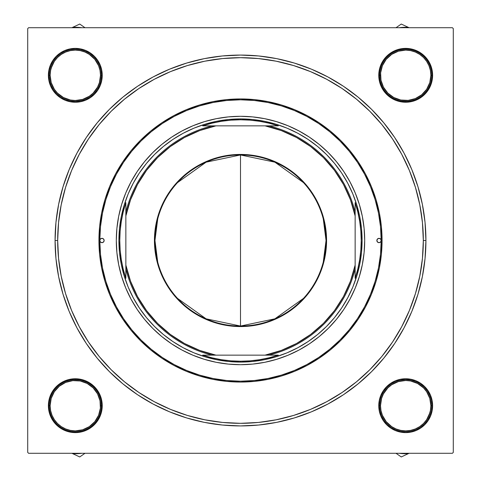 <?xml version="1.0" encoding="UTF-8"?>
<svg xmlns="http://www.w3.org/2000/svg" width="481" height="481" viewBox="0 0 481 481"><rect width="100%" height="100%" fill="white"/><g stroke="black" fill="none" stroke-linecap="round" stroke-linejoin="round"><path stroke-width="0.72" d="M420.647 97.697L424.729 94.348L420.647 97.697L424.729 94.348L428.078 90.266L430.567 85.612L432.094 80.561L432.611 75.313A26.924 26.924 0 0 1 405.687 102.237A26.924 26.924 0 0 1 378.763 75.313L379.635 75.313L378.763 75.313L379.287 80.561L380.814 85.612L383.303 90.266L386.652 94.348L390.734 97.697L395.388 100.186L400.439 101.713L405.687 102.237L410.942 101.713L415.993 100.186L420.647 97.697L424.729 94.348L428.078 90.266L430.567 85.612L432.094 80.561L432.611 75.313L431.746 75.313L432.611 75.313L432.094 70.058L430.567 65.007L428.078 60.353L424.729 56.271L420.647 52.922L415.993 50.433L410.942 48.906L405.687 48.389L400.439 48.906L395.388 50.433L390.734 52.922L386.652 56.271L383.303 60.353L380.814 65.007L379.287 70.058L378.763 75.313A26.924 26.924 0 0 1 405.687 48.389A26.924 26.924 0 0 1 432.611 75.313L432.094 70.058L430.567 65.007L428.078 60.353L424.729 56.271L420.647 52.922L415.993 50.433M379.287 400.439L378.763 405.687L379.287 400.439L378.763 405.687L379.635 405.687L378.763 405.687L379.287 410.942L380.814 415.993L383.303 420.647L386.652 424.729L390.734 428.078L395.388 430.567L400.439 432.094L405.687 432.611L410.942 432.094L415.993 430.567L420.647 428.078L424.729 424.729L428.078 420.647L430.567 415.993L432.094 410.942L432.611 405.687L431.746 405.687L432.611 405.687L432.094 400.439L430.567 395.388L428.078 390.734L424.729 386.652L420.647 383.303L415.993 380.814L410.942 379.287L405.687 378.763L400.439 379.287L395.388 380.814L390.734 383.303L386.652 386.652L383.303 390.734L380.814 395.388L379.287 400.439L378.763 405.687A26.924 26.924 0 0 1 405.687 378.763A26.924 26.924 0 0 1 432.611 405.687L432.094 400.439L430.567 395.388L428.078 390.734M60.353 383.303L56.271 386.652L60.353 383.303L56.271 386.652L52.922 390.734L50.433 395.388L48.906 400.439L48.389 405.687L49.254 405.687L48.389 405.687L48.906 410.942L50.433 415.993L52.922 420.647L56.271 424.729L60.353 428.078L65.007 430.567L70.058 432.094L75.313 432.611L80.561 432.094L85.612 430.567L90.266 428.078L94.348 424.729L97.697 420.647L100.186 415.993L101.713 410.942L102.237 405.687L101.365 405.687L102.237 405.687L101.713 400.439L100.186 395.388L97.697 390.734L94.348 386.652L90.266 383.303L85.612 380.814L80.561 379.287L75.313 378.763L70.058 379.287L65.007 380.814L60.353 383.303L56.271 386.652L52.922 390.734L50.433 395.388L48.906 400.439L48.389 405.687A26.924 26.924 0 0 1 75.313 378.763A26.924 26.924 0 0 1 102.237 405.687L101.713 400.439M102.237 75.313L101.365 75.313L102.237 75.313L101.713 70.058L100.186 65.007L97.697 60.353L94.348 56.271L90.266 52.922L85.612 50.433L80.561 48.906L75.313 48.389L70.058 48.906L65.007 50.433L60.353 52.922L56.271 56.271L52.922 60.353L50.433 65.007L48.906 70.058L48.389 75.313A26.924 26.924 0 0 1 75.313 48.389A26.924 26.924 0 0 1 102.237 75.313A26.924 26.924 0 0 1 75.313 102.237A26.924 26.924 0 0 1 48.389 75.313L48.906 80.561L50.433 85.612L52.922 90.266L56.271 94.348L60.353 97.697L65.007 100.186L70.058 101.713L75.313 102.237L80.561 101.713L85.612 100.186L90.266 97.697L94.348 94.348L97.697 90.266L100.186 85.612L101.713 80.561L102.237 75.313L101.713 80.561M48.906 70.058L48.389 75.313L48.906 70.058L48.389 75.313L49.254 75.313L48.389 75.313L48.906 80.561L50.433 85.612L52.922 90.266M425.925 240.5L423.322 240.5L425.925 240.5L425.036 222.324L422.366 204.323L417.941 186.676L411.814 169.54L404.034 153.09L394.679 137.482L383.838 122.865L371.615 109.385L358.135 97.162L343.518 86.321L327.91 76.966L311.46 69.186L294.324 63.059L276.677 58.634L258.676 55.964L240.5 55.074L222.324 55.964L204.323 58.634L186.676 63.059L169.54 69.186L153.09 76.966L137.482 86.321L122.865 97.162L109.385 109.385L97.162 122.865L86.321 137.482L76.966 153.09L69.186 169.54L63.059 186.676L58.634 204.323L55.964 222.324L55.074 240.5A185.425 185.425 0 0 1 240.5 55.074A185.425 185.425 0 0 1 425.925 240.5A185.425 185.425 0 0 1 240.5 425.925A185.425 185.425 0 0 1 55.074 240.5L55.964 258.676L58.634 276.677L63.059 294.324L69.186 311.46L76.966 327.91L86.321 343.518L97.162 358.135L109.385 371.615L122.865 383.838L137.482 394.679L153.09 404.034L169.54 411.814L186.676 417.941L204.323 422.366L222.324 425.036L240.5 425.925L258.676 425.036L276.677 422.366L294.324 417.941L311.46 411.814L327.91 404.034L343.518 394.679L358.135 383.838L371.615 371.615L383.838 358.135L394.679 343.518L404.034 327.91L411.814 311.46L417.941 294.324L422.366 276.677L425.036 258.676L425.925 240.5M57.678 240.5L55.074 240.5L57.678 240.5A182.822 182.822 0 0 1 240.5 57.678A182.822 182.822 0 0 1 423.322 240.5A182.822 182.822 0 0 1 240.5 423.322A182.822 182.822 0 0 1 57.678 240.5L58.562 258.417L61.189 276.166L65.554 293.572L71.597 310.461L79.269 326.683L88.492 342.069L99.176 356.481L111.225 369.775L124.519 381.824L139.033 392.58L154.317 401.731L170.539 409.403L187.428 415.446L204.834 419.811L222.583 422.438L240.5 423.322L258.417 422.438L276.166 419.811L293.572 415.446L310.461 409.403L326.683 401.731L342.069 392.508L356.481 381.824L369.775 369.775L381.824 356.481L392.58 341.967L401.731 326.683L409.403 310.461L415.446 293.572L419.811 276.166L422.438 258.417L423.322 240.5L422.438 222.583L419.811 204.834L415.446 187.428L409.403 170.539L401.731 154.317L392.508 138.931L381.824 124.519L369.775 111.225L356.481 99.176L341.967 88.42L326.683 79.269L310.461 71.597L293.572 65.554L276.166 61.189L258.417 58.562L240.5 57.678L222.583 58.562L204.834 61.189L187.428 65.554L170.539 71.597L154.317 79.269L138.931 88.492L124.519 99.176L111.225 111.225L99.176 124.519L88.42 139.033L79.269 154.317L71.597 170.539L65.554 187.428L61.189 204.834L58.562 222.583L57.678 240.5M452.417 27.718L28.583 27.718L452.417 27.718L453.282 28.583L453.282 452.417L453.282 28.583L452.417 27.718M27.718 452.417L27.718 28.583L28.583 27.718L27.718 28.583L27.718 452.417L28.583 453.282L27.718 452.417M452.417 453.282L28.583 453.282L452.417 453.282L453.282 452.417L452.417 453.282M410.942 48.906L405.687 48.389L410.942 48.906L405.687 48.389L400.439 48.906L395.388 50.433L390.734 52.922M380.814 65.007L379.287 70.058M378.763 75.313L379.287 80.561M400.439 101.713L405.687 102.237M97.697 60.353L94.348 56.271L97.697 60.353L94.348 56.271L90.266 52.922L85.612 50.433L80.561 48.906L75.313 48.389L70.058 48.906L65.007 50.433L60.353 52.922L56.271 56.271L52.922 60.353L50.433 65.007M65.007 100.186L70.058 101.713M75.313 102.237L80.561 101.713M80.561 379.287L75.313 378.763M102.237 405.687A26.924 26.924 0 0 1 75.313 432.611A26.924 26.924 0 0 1 48.389 405.687L48.906 400.439L50.433 395.388L52.922 390.734L56.271 386.652L52.922 390.734L50.433 395.388L48.906 400.439L48.389 405.687L48.906 410.942L50.433 415.993L52.922 420.647L56.271 424.729L60.353 428.078L65.007 430.567M70.058 432.094L75.313 432.611L70.058 432.094L75.313 432.611L80.561 432.094L85.612 430.567L90.266 428.078M100.186 415.993L101.713 410.942M415.993 380.814L410.942 379.287M405.687 378.763L400.439 379.287M383.303 420.647L386.652 424.729L383.303 420.647L386.652 424.729L390.734 428.078L395.388 430.567L400.439 432.094L405.687 432.611L410.942 432.094L415.993 430.567L420.647 428.078L424.729 424.729L428.078 420.647L430.567 415.993M432.094 410.942L432.611 405.687L432.094 410.942L432.611 405.687L432.094 400.439L430.567 395.388L432.094 400.439L432.611 405.687A26.924 26.924 0 0 1 405.687 432.611A26.924 26.924 0 0 1 378.763 405.687M48.389 75.313L48.906 80.561L50.433 85.612L48.906 80.561L48.389 75.313M94.348 56.271L90.266 52.922L85.612 50.433L80.561 48.906L75.313 48.389L70.058 48.906L65.007 50.433L60.353 52.922L56.271 56.271L52.922 60.353L56.271 56.271L60.353 52.922L65.007 50.433L70.058 48.906L75.313 48.389L80.561 48.906L85.612 50.433L90.266 52.922L94.348 56.271M48.389 405.687L48.906 410.942L50.433 415.993L52.922 420.647L56.271 424.729L60.353 428.078L56.271 424.729L52.922 420.647L50.433 415.993L48.906 410.942L48.389 405.687M75.313 432.611L80.561 432.094L85.612 430.567L80.561 432.094L75.313 432.611M386.652 424.729L390.734 428.078L395.388 430.567L400.439 432.094L405.687 432.611L410.942 432.094L415.993 430.567L420.647 428.078L424.729 424.729L428.078 420.647L424.729 424.729L420.647 428.078L415.993 430.567L410.942 432.094L405.687 432.611L400.439 432.094L395.388 430.567L390.734 428.078L386.652 424.729M424.729 94.348L428.078 90.266L430.567 85.612L432.094 80.561L432.611 75.313L432.094 70.058L430.567 65.007L428.078 60.353L424.729 56.271L420.647 52.922L424.729 56.271L428.078 60.353L430.567 65.007L432.094 70.058L432.611 75.313L432.094 80.561L430.567 85.612L428.078 90.266L424.729 94.348M405.687 48.389L400.439 48.906L395.388 50.433L400.439 48.906L405.687 48.389M376.857 240.5A2.171 2.171 0 0 1 379.028 238.329A2.171 2.171 0 0 1 381.199 240.5A140.699 140.699 0 0 1 240.5 381.199A140.699 140.699 0 0 1 99.801 240.5A2.171 2.171 0 0 1 101.972 238.329A2.171 2.171 0 0 1 104.143 240.5L103.511 242.033L101.972 242.671L100.439 242.033L99.801 240.5L98.936 240.5A141.564 141.564 0 0 0 240.5 382.064A141.564 141.564 0 0 0 382.064 240.5L381.199 240.5L380.561 242.033L379.028 242.671L378.198 242.508L377.02 241.33L377.02 239.67L378.198 238.492L379.858 238.492L380.561 238.967L381.199 240.5L380.519 226.707L378.493 213.053L375.138 199.657L370.49 186.658L364.586 174.176L357.485 162.331L349.26 151.244L339.989 141.011L329.756 131.74L318.669 123.515L306.824 116.414L294.342 110.51L281.343 105.862L267.947 102.507L254.293 100.481L240.5 99.801L226.707 100.481L213.053 102.507L199.657 105.862L186.658 110.51L174.176 116.414L162.331 123.515L151.244 131.74L141.011 141.011L131.74 151.244L123.515 162.331L116.414 174.176L110.51 186.658L105.862 199.657L102.507 213.053L100.481 226.707L99.801 240.5L100.439 238.967L101.972 238.329L103.511 238.967L104.143 240.5A2.171 2.171 0 0 1 101.972 242.671A2.171 2.171 0 0 1 99.801 240.5L100.481 254.293L102.507 267.947L105.862 281.343L110.51 294.342L116.414 306.824L123.515 318.669L131.74 329.756L141.011 339.989L151.244 349.26L162.331 357.485L174.176 364.586L186.658 370.49L199.657 375.138L213.053 378.493L226.707 380.519L240.5 381.199L254.293 380.519L267.947 378.493L281.343 375.138L294.342 370.49L306.824 364.586L318.669 357.485L329.756 349.26L339.989 339.989L349.26 329.756L357.485 318.669L364.586 306.824L370.49 294.342L375.138 281.343L378.493 267.947L380.519 254.293L381.199 240.5L382.064 240.5A141.564 141.564 0 0 1 240.5 382.064A141.564 141.564 0 0 1 98.936 240.5L99.615 226.623L101.653 212.885L105.026 199.405L109.71 186.327L115.65 173.767L122.793 161.85L131.066 150.691L140.398 140.398L150.691 131.066L161.85 122.793L173.767 115.65L186.327 109.71L199.405 105.026L212.885 101.653L226.623 99.615L240.5 98.936L254.377 99.615L268.115 101.653L281.595 105.026L294.673 109.71L307.233 115.65L319.15 122.793L330.309 131.066L340.602 140.398L349.934 150.691L358.207 161.85L365.35 173.767L371.29 186.327L375.974 199.405L379.347 212.885L381.385 226.623L382.064 240.5L381.385 254.377L379.347 268.115L375.974 281.595L371.29 294.673L365.35 307.233L358.207 319.15L349.934 330.309L340.602 340.602L330.309 349.934L319.15 358.207L307.233 365.35L294.673 371.29L281.595 375.974L268.115 379.347L254.377 381.385L240.5 382.064L226.623 381.385L212.885 379.347L199.405 375.974L186.327 371.29L173.767 365.35L161.85 358.207L150.691 349.934L140.398 340.602L131.066 330.309L122.793 319.15L115.65 307.233L109.71 294.673L105.026 281.595L101.653 268.115L99.615 254.377L98.936 240.5A141.564 141.564 0 0 1 240.5 98.936A141.564 141.564 0 0 1 382.064 240.5A141.564 141.564 0 0 0 240.5 98.936A141.564 141.564 0 0 0 98.936 240.5L99.801 240.5A140.699 140.699 0 0 1 240.5 99.801A140.699 140.699 0 0 1 381.199 240.5A2.171 2.171 0 0 1 379.028 242.671A2.171 2.171 0 0 1 376.857 240.5L377.489 242.033L379.028 242.671L380.561 242.033L381.199 240.5L380.561 238.967L379.028 238.329L377.489 238.967L376.857 240.5M364.694 240.404A124.194 124.194 0 0 0 359.379 204.539M359.319 204.353A124.194 124.194 0 0 0 355.279 193.055M355.206 192.893A124.194 124.194 0 0 0 350.084 182.046M349.982 181.86A124.194 124.194 0 0 0 299.14 131.018M298.954 130.916A124.194 124.194 0 0 0 288.107 125.794M287.945 125.721A124.194 124.194 0 0 0 276.647 121.681M276.461 121.621A124.194 124.194 0 0 0 240.596 116.306M240.404 116.306A124.194 124.194 0 0 0 204.539 121.621M204.353 121.681A124.194 124.194 0 0 0 193.055 125.721M192.893 125.794A124.194 124.194 0 0 0 182.046 130.916M181.86 131.018A124.194 124.194 0 0 0 131.018 181.86M130.916 182.046A124.194 124.194 0 0 0 125.794 192.893M125.721 193.055A124.194 124.194 0 0 0 121.681 204.353M121.621 204.539A124.194 124.194 0 0 0 116.306 240.404M116.901 228.325L116.306 240.5A124.194 124.194 0 0 1 240.5 116.306A124.194 124.194 0 0 1 364.694 240.5L364.099 252.675L362.307 264.73L359.349 276.551L355.243 288.029L350.03 299.044L343.765 309.499L336.508 319.288L328.319 328.319L319.288 336.508L309.499 343.765L299.044 350.03L288.029 355.243L276.551 359.349L264.73 362.307L252.675 364.099L240.5 364.694L228.325 364.099L216.27 362.307L204.449 359.349L192.971 355.243L181.956 350.03L171.501 343.765L161.712 336.508L152.681 328.319L144.492 319.288L137.235 309.499L130.97 299.044L125.757 288.029L121.651 276.551L118.693 264.73L116.901 252.675L116.306 240.5L116.901 228.325L118.693 216.27L121.651 204.449L125.757 192.971L130.97 181.956L137.235 171.501L144.492 161.712L152.681 152.681L161.712 144.492L171.501 137.235L181.956 130.97L192.971 125.757L204.449 121.651L216.27 118.693L228.325 116.901L240.5 116.306L252.675 116.901L264.73 118.693L276.551 121.651L288.029 125.757L299.044 130.97L309.499 137.235L319.288 144.492L328.319 152.681L336.508 161.712L343.765 171.501L350.03 181.956L355.243 192.971L359.349 204.449L362.307 216.27L364.099 228.325L364.694 240.5L364.099 228.325M415.446 187.428L409.403 170.539L415.446 187.428M187.428 65.554L170.539 71.597L187.428 65.554M65.554 293.572L71.597 310.461L65.554 293.572M293.572 415.446L310.461 409.403L293.572 415.446M275.793 356.854L264.219 359.752L252.417 361.508L240.5 362.091L228.583 361.508L216.781 359.752L205.207 356.854L193.969 352.838L183.183 347.733L172.95 341.6L163.366 334.493L154.521 326.479L146.507 317.634L139.4 308.05L133.267 297.817L128.162 287.031L124.146 275.793L121.248 264.219L119.492 252.417L118.909 240.5L119.492 228.583L121.248 216.781L124.146 205.207L128.162 193.969L133.267 183.183L139.4 172.95L146.507 163.366L154.521 154.521L163.366 146.507L172.95 139.4L183.183 133.267L193.969 128.162L205.207 124.146L216.781 121.248L228.583 119.492L240.5 118.909L252.417 119.492L264.219 121.248L275.793 124.146L287.031 128.162L297.817 133.267L308.05 139.4L317.634 146.507L326.479 154.521L334.493 163.366L341.6 172.95L347.733 183.183L352.838 193.969L356.854 205.207L359.752 216.781L361.508 228.583L362.091 240.5L361.508 252.417L359.752 264.219L356.854 275.793L352.838 287.031L347.733 297.817L341.6 308.05L334.493 317.634L326.479 326.479L317.634 334.493L308.05 341.6L297.817 347.733L287.031 352.838L275.793 356.854L264.219 359.752M364.099 252.675L364.694 240.5A124.194 124.194 0 0 1 240.5 364.694A124.194 124.194 0 0 1 116.306 240.5L116.901 252.675M228.325 364.099L240.5 364.694L252.675 364.099M252.675 116.901L240.5 116.306L228.325 116.901M205.207 124.146L216.781 121.248M356.854 205.207L359.752 216.781M124.146 275.793L121.248 264.219M116.306 240.596A124.194 124.194 0 0 0 121.621 276.461M121.681 276.647A124.194 124.194 0 0 0 125.721 287.945M125.794 288.107A124.194 124.194 0 0 0 130.916 298.954M131.018 299.14A124.194 124.194 0 0 0 181.86 349.982M182.046 350.084A124.194 124.194 0 0 0 192.893 355.206M193.055 355.279A124.194 124.194 0 0 0 204.353 359.319M204.539 359.379A124.194 124.194 0 0 0 240.404 364.694M240.596 364.694A124.194 124.194 0 0 0 276.461 359.379M276.647 359.319A124.194 124.194 0 0 0 287.945 355.279M288.107 355.206A124.194 124.194 0 0 0 298.954 350.084M299.14 349.982A124.194 124.194 0 0 0 349.982 299.14M350.084 298.954A124.194 124.194 0 0 0 355.206 288.107M355.279 287.945A124.194 124.194 0 0 0 359.319 276.647M359.379 276.461A124.194 124.194 0 0 0 364.694 240.596M104.143 240.5L103.511 238.967L101.972 238.329L100.439 238.967L99.801 240.5L100.439 242.033L101.972 242.671L103.511 242.033L104.143 240.5M99.844 240.079L99.844 240.921M381.156 240.921L381.156 240.079M408.327 453.649L399.224 453.282A48.034 48.034 0 0 0 408.327 453.649L401.268 456.95L396.019 453.282L401.268 456.95L409.103 453.282M410.624 379.22L415.692 380.693L420.376 383.123L424.495 386.423L427.892 390.464L430.435 395.087L432.028 400.12L432.611 405.363L432.16 410.624L430.687 415.692L428.258 420.376L424.957 424.495L420.917 427.892L416.293 430.435L411.261 432.028L406.018 432.611L400.757 432.16L395.689 430.687L391.005 428.258L386.886 424.957L383.489 420.917L380.94 416.293L379.347 411.261L378.769 406.018L379.22 400.757L380.693 395.689L383.123 391.005L386.423 386.886L390.464 383.489L395.087 380.94L400.12 379.347L405.363 378.769L410.84 379.262M431.361 397.565L432.076 400.336M430.675 415.716L429.587 418.091M413.816 431.361L411.045 432.076M380.02 413.816L379.305 411.045M397.565 380.02L400.336 379.305M418.091 381.794L415.692 380.693M381.794 393.29L380.693 395.689M393.29 429.587L395.689 430.687M401.563 27.459A48.034 48.034 0 0 0 399.224 27.718A48.034 48.034 0 0 1 401.563 27.459L401.563 27.459A48.034 48.034 0 0 1 408.327 27.351L401.268 24.05L396.019 27.718L401.268 24.05L408.327 27.351A48.034 48.034 0 0 0 401.563 27.459M403.379 48.485L408.652 48.551L413.816 49.639L418.668 51.72L423.021 54.708L426.707 58.484L429.587 62.909L431.547 67.809L432.515 72.998L432.449 78.271L431.361 83.435L429.28 88.288L426.292 92.641L422.516 96.326L418.091 99.206L413.191 101.166L408.002 102.134L402.729 102.068L397.565 100.98L392.712 98.9L388.359 95.911L384.674 92.136L381.794 87.71L379.834 82.81L378.866 77.621L378.932 72.348L380.02 67.184L382.1 62.332L385.089 57.979L388.864 54.293L393.29 51.413L398.19 49.453L403.379 48.485M411.045 48.924L413.816 49.639M432.076 80.664L431.361 83.435M400.336 101.695L397.565 100.98M379.305 69.955L380.02 67.184M415.692 100.307L418.091 99.206M430.687 65.308L429.587 62.909M395.689 50.313L393.29 51.413M380.693 85.311L381.794 87.71M409.103 27.718L408.327 27.351M79.437 453.541A48.034 48.034 0 0 0 81.776 453.282A48.034 48.034 0 0 1 79.437 453.541L79.437 453.541A48.034 48.034 0 0 1 72.673 453.649L79.732 456.95L84.981 453.282L79.732 456.95L72.673 453.649A48.034 48.034 0 0 0 79.437 453.541M77.621 432.515L72.348 432.449L67.184 431.361L62.332 429.28L57.979 426.292L54.293 422.516L51.413 418.091L49.453 413.191L48.485 408.002L48.551 402.729L49.639 397.565L51.72 392.712L54.708 388.359L58.484 384.674L62.909 381.794L67.809 379.834L72.998 378.866L78.271 378.932L83.435 380.02L88.288 382.1L92.641 385.089L96.326 388.864L99.206 393.29L101.166 398.19L102.134 403.379L102.068 408.652L100.98 413.816L98.9 418.668L95.911 423.021L92.136 426.707L87.71 429.587L82.81 431.547L77.621 432.515M69.955 432.076L67.184 431.361M48.924 400.336L49.639 397.565M80.664 379.305L83.435 380.02M101.695 411.045L100.98 413.816M65.308 380.693L62.909 381.794M50.313 415.692L51.413 418.091M85.311 430.687L87.71 429.587M100.307 395.689L99.206 393.29M71.897 453.282L72.673 453.649M72.673 27.351L81.776 27.718A48.034 48.034 0 0 0 72.673 27.351L79.732 24.05L84.981 27.718L79.732 24.05L71.897 27.718M70.376 101.78L65.308 100.307L60.624 97.877L56.505 94.577L53.108 90.536L50.565 85.913L48.972 80.88L48.389 75.637L48.84 70.376L50.313 65.308L52.742 60.624L56.043 56.505L60.083 53.108L64.707 50.565L69.739 48.972L74.982 48.389L80.243 48.84L85.311 50.313L89.995 52.742L94.114 56.043L97.511 60.083L100.06 64.707L101.653 69.739L102.231 74.982L101.78 80.243L100.307 85.311L97.877 89.995L94.577 94.114L90.536 97.511L85.913 100.06L80.88 101.653L75.637 102.231L70.16 101.738M49.639 83.435L48.924 80.664M50.325 65.284L51.413 62.909M67.184 49.639L69.955 48.924M100.98 67.184L101.695 69.955M83.435 100.98L80.664 101.695M62.909 99.206L65.308 100.307M99.206 87.71L100.307 85.311M87.71 51.413L85.311 50.313M391.696 384.746L398.376 381.589L405.687 380.501L410.606 380.988L417.562 383.477L423.502 387.878L426.635 391.696L429.792 398.376L430.874 405.687L431.746 405.687L430.874 405.687A25.186 25.186 0 0 1 405.687 430.874A25.186 25.186 0 0 1 380.501 405.687L379.635 405.687A26.058 26.058 0 0 0 405.687 431.746A26.058 26.058 0 0 0 431.746 405.687A26.058 26.058 0 0 1 405.687 431.746A26.058 26.058 0 0 1 379.635 405.687A26.058 26.058 0 0 1 405.687 379.635A26.058 26.058 0 0 1 431.746 405.687A26.058 26.058 0 0 0 405.687 379.635A26.058 26.058 0 0 0 379.635 405.687L380.501 405.687L381.589 398.376L383.477 393.819L387.878 387.878L391.708 384.74M429.792 412.999L426.635 419.685L423.502 423.502L419.685 426.635L415.331 428.962L410.606 430.393L405.687 430.874L400.775 430.393L396.049 428.962L391.696 426.635L386.219 421.669L382.419 415.331L380.988 410.606L380.501 405.687A25.186 25.186 0 0 1 405.687 380.501A25.186 25.186 0 0 1 430.874 405.687L430.393 410.606L428.962 415.331M398.376 429.792L396.049 428.962M381.589 398.376L382.419 396.049M412.999 381.589L415.331 382.419M101.365 405.687L100.499 405.687A25.186 25.186 0 0 1 75.313 430.874A25.186 25.186 0 0 1 50.126 405.687L49.254 405.687A26.058 26.058 0 0 0 75.313 431.746A26.058 26.058 0 0 0 101.365 405.687A26.058 26.058 0 0 1 75.313 431.746A26.058 26.058 0 0 1 49.254 405.687A26.058 26.058 0 0 1 75.313 379.635A26.058 26.058 0 0 1 101.365 405.687A26.058 26.058 0 0 0 75.313 379.635A26.058 26.058 0 0 0 49.254 405.687L50.126 405.687L50.607 410.606L52.038 415.331L54.365 419.685L57.498 423.502L61.315 426.635L65.669 428.962L70.394 430.393L75.313 430.874L82.624 429.792L89.304 426.635L94.781 421.669L98.581 415.331L100.373 408.159L100.012 400.775L97.523 393.819L93.122 387.878L87.181 383.477L80.225 380.988L72.841 380.627L65.669 382.419L59.331 386.219L54.365 391.696L51.208 398.376L50.126 405.687A25.186 25.186 0 0 1 75.313 380.501A25.186 25.186 0 0 1 100.499 405.687L101.365 405.687M51.208 412.999L52.038 415.331M82.624 429.792L84.951 428.962M99.411 398.376L98.581 396.049M68.001 381.589L65.669 382.419M379.635 75.313L380.501 75.313A25.186 25.186 0 0 1 405.687 50.126A25.186 25.186 0 0 1 430.874 75.313L431.746 75.313A26.058 26.058 0 0 0 405.687 49.254A26.058 26.058 0 0 0 379.635 75.313A26.058 26.058 0 0 1 405.687 49.254A26.058 26.058 0 0 1 431.746 75.313A26.058 26.058 0 0 1 405.687 101.365A26.058 26.058 0 0 1 379.635 75.313A26.058 26.058 0 0 0 405.687 101.365A26.058 26.058 0 0 0 431.746 75.313L430.874 75.313L430.393 70.394L428.962 65.669L426.635 61.315L423.502 57.498L419.685 54.365L415.331 52.038L410.606 50.607L405.687 50.126L398.376 51.208L391.696 54.365L386.219 59.331L382.419 65.669L380.627 72.841L380.988 80.225L383.477 87.181L387.878 93.122L393.819 97.523L400.775 100.012L408.159 100.373L415.331 98.581L421.669 94.781L426.635 89.304L429.792 82.624L430.874 75.313A25.186 25.186 0 0 1 405.687 100.499A25.186 25.186 0 0 1 380.501 75.313L379.635 75.313M429.792 68.001L428.962 65.669M398.376 51.208L396.049 52.038M381.589 82.624L382.419 84.951M412.999 99.411L415.331 98.581M89.304 96.254L82.624 99.411L75.313 100.499L70.394 100.012L63.438 97.523L57.498 93.122L54.365 89.304L51.208 82.624L50.126 75.313L49.254 75.313L50.126 75.313A25.186 25.186 0 0 1 75.313 50.126A25.186 25.186 0 0 1 100.499 75.313L101.365 75.313A26.058 26.058 0 0 0 75.313 49.254A26.058 26.058 0 0 0 49.254 75.313A26.058 26.058 0 0 1 75.313 49.254A26.058 26.058 0 0 1 101.365 75.313A26.058 26.058 0 0 1 75.313 101.365A26.058 26.058 0 0 1 49.254 75.313A26.058 26.058 0 0 0 75.313 101.365A26.058 26.058 0 0 0 101.365 75.313L100.499 75.313L99.411 82.624L97.523 87.181L93.122 93.122L89.292 96.26M51.208 68.001L54.365 61.315L57.498 57.498L61.315 54.365L65.669 52.038L70.394 50.607L75.313 50.126L80.225 50.607L84.951 52.038L89.304 54.365L94.781 59.331L98.581 65.669L100.012 70.394L100.499 75.313A25.186 25.186 0 0 1 75.313 100.499A25.186 25.186 0 0 1 50.126 75.313L50.607 70.394L52.038 65.669M82.624 51.208L84.951 52.038M99.411 82.624L98.581 84.951M68.001 99.411L65.669 98.581M303.475 298.4L274.885 318.831L240.5 326.046A85.546 85.546 0 0 0 326.046 240.5A85.546 85.546 0 0 0 240.5 154.954L240.5 154.431A86.069 86.069 0 0 1 326.569 240.5A86.069 86.069 0 0 1 240.5 326.569L240.5 154.954A85.546 85.546 0 0 1 326.046 240.5A85.546 85.546 0 0 1 240.5 326.046L206.115 318.831L177.525 298.4M177.525 182.6L206.115 162.169L240.5 154.954L274.885 162.169L303.475 182.6M323.274 218.897L326.046 240.5L323.274 262.103M212.061 125.86L202.675 125.86A120.725 120.725 0 0 1 240.5 119.775L240.5 118.909A121.591 121.591 0 0 0 118.909 240.5A121.591 121.591 0 0 0 240.5 362.091L240.5 361.225A120.725 120.725 0 0 1 202.675 355.14L278.325 355.14A120.725 120.725 0 0 1 240.5 361.225L250.108 360.84L259.656 359.692L269.083 357.792L278.325 355.14L268.939 355.14A118.116 118.116 0 0 0 355.14 268.939L355.14 202.675A120.725 120.725 0 0 1 355.14 278.325L357.792 269.083L359.692 259.656L360.84 250.108L361.225 240.5L360.84 230.892L359.692 221.344L357.792 211.917L355.14 202.675L355.14 212.061A118.116 118.116 0 0 0 268.939 125.86L202.675 125.86L211.917 123.208L221.344 121.308L230.892 120.16L240.5 119.775A120.725 120.725 0 0 1 278.325 125.86L269.083 123.208L259.656 121.308L250.108 120.16L240.5 119.775L240.5 118.909A121.591 121.591 0 0 1 362.091 240.5A121.591 121.591 0 0 1 240.5 362.091A121.591 121.591 0 0 1 118.909 240.5A121.591 121.591 0 0 1 240.5 118.909A121.591 121.591 0 0 1 362.091 240.5A121.591 121.591 0 0 1 240.5 362.091L240.5 361.225L230.892 360.84L221.344 359.692L211.917 357.792L202.675 355.14L212.061 355.14A118.116 118.116 0 0 1 125.86 268.939L125.86 278.325A120.725 120.725 0 0 1 125.86 202.675L125.86 278.325L123.208 269.083L121.308 259.656L120.16 250.108L119.775 240.5L120.16 230.892L121.308 221.344L123.208 211.917L125.86 202.675L125.86 212.061A118.116 118.116 0 0 1 212.061 125.86A118.116 118.116 0 0 0 125.86 212.061L125.86 265.079L130.555 281.229L137.512 296.536L146.585 310.696L157.594 323.406L170.304 334.415L184.463 343.488L199.771 350.445L215.921 355.14L265.079 355.14L281.229 350.445L296.536 343.488L310.696 334.415L323.406 323.406L334.415 310.696L343.488 296.536L350.445 281.229L355.14 265.079L355.14 215.921L350.445 199.771L343.488 184.463L334.415 170.304L323.406 157.594L310.696 146.585L296.536 137.512L281.229 130.555L265.079 125.86L215.921 125.86L199.771 130.555L184.463 137.512L170.304 146.585L157.594 157.594L146.585 170.304L137.512 184.463L130.555 199.771L125.86 215.921A117.25 117.25 0 0 1 215.921 125.86L212.061 125.86M275.793 124.146L278.409 124.97M356.03 202.591L356.842 205.159M356.854 275.793L356.03 278.409M278.409 356.03L275.841 356.842M205.207 356.854L202.591 356.03M124.97 278.409L124.158 275.841M124.146 205.207L124.97 202.591M202.591 124.97L205.159 124.158M355.14 278.325L355.14 268.939A118.116 118.116 0 0 1 268.939 355.14L265.079 355.14A117.25 117.25 0 0 0 355.14 265.079L355.14 278.325M278.325 125.86L268.939 125.86A118.116 118.116 0 0 1 355.14 212.061L355.14 215.921A117.25 117.25 0 0 0 265.079 125.86L278.325 125.86M240.5 154.431L248.936 154.846L257.293 156.084L265.482 158.135L273.436 160.985L281.072 164.592L288.317 168.933L295.1 173.966L301.359 179.641L307.034 185.9L312.067 192.683L316.408 199.928L320.015 207.564L322.865 215.518L324.915 223.707L326.154 232.064L326.569 240.5L326.154 248.936L324.915 257.293L322.865 265.482L320.015 273.436L316.408 281.072L312.067 288.317L307.034 295.1L301.359 301.359L295.1 307.034L288.317 312.067L281.072 316.408L273.436 320.015L265.482 322.865L257.293 324.915L248.936 326.154L240.5 326.569L232.064 326.154L223.707 324.915L215.518 322.865L207.564 320.015L199.928 316.408L192.683 312.067L185.9 307.034L179.641 301.359L173.966 295.1L168.933 288.317L164.592 281.072L160.985 273.436L158.135 265.482L156.084 257.293L154.846 248.936L154.431 240.5L154.846 232.064L156.084 223.707L158.135 215.518L160.985 207.564L164.592 199.928L168.933 192.683L173.966 185.9L179.641 179.641L185.9 173.966L192.683 168.933L199.928 164.592L207.564 160.985L215.518 158.135L223.707 156.084L232.064 154.846L240.5 154.431L240.5 326.046A85.546 85.546 0 0 1 154.954 240.5A85.546 85.546 0 0 1 240.5 154.954A85.546 85.546 0 0 0 154.954 240.5A85.546 85.546 0 0 0 240.5 326.046L240.5 326.569A86.069 86.069 0 0 1 154.431 240.5A86.069 86.069 0 0 1 240.5 154.431M157.726 262.103L154.954 240.5L157.726 218.897M125.86 268.939A118.116 118.116 0 0 0 212.061 355.14L215.921 355.14A117.25 117.25 0 0 1 125.86 265.079L125.86 268.939"/></g></svg>
